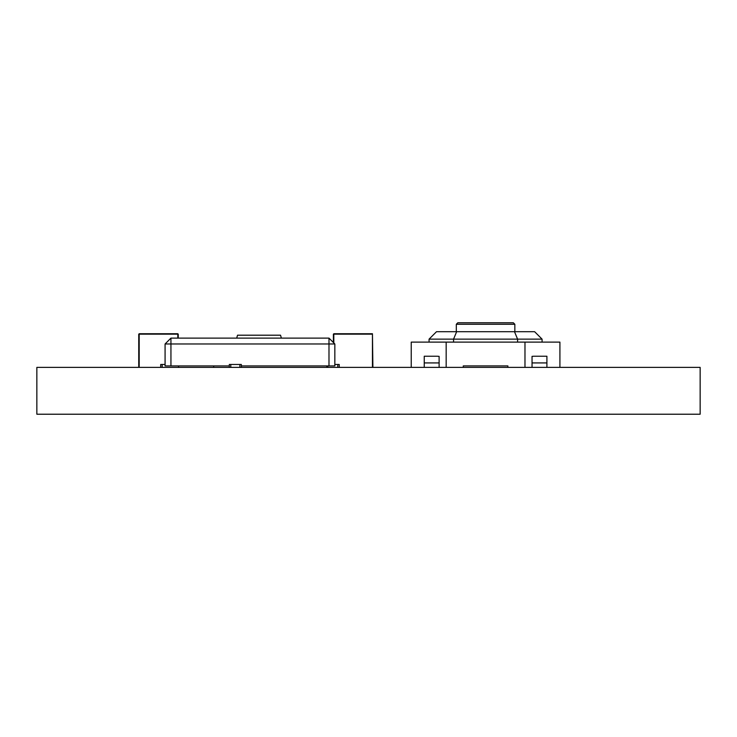 <?xml version="1.0" encoding="UTF-8"?>
<svg xmlns="http://www.w3.org/2000/svg" width="737" height="737" viewBox="0 0 737 737"><rect width="100%" height="100%" fill="white"/><g stroke="black" fill="none" stroke-linecap="round" stroke-linejoin="round"><path stroke-width="1.11" d="M236.706 338.117L237.526 335.197L280.548 335.197L281.368 338.117M372.452 367.385L372.452 334.165L372.452 367.385L372.452 334.165L333.382 334.165L333.382 342.512L333.815 333.732L372.452 333.732L372.894 367.385L372.452 333.732L372.894 367.385L372.452 333.732L333.815 333.732L372.452 333.732L372.894 367.385L372.452 333.732L333.815 334.165L333.815 342.945L333.815 333.732L333.815 342.945M177.81 338.117L177.81 334.165L177.81 338.117L177.81 334.165L138.74 334.165L138.74 367.385L139.182 333.732L178.253 334.165L178.253 338.117L177.81 333.732L178.253 338.117L177.81 333.732L139.182 333.732L138.74 367.385L139.182 333.732L178.253 334.165L178.253 338.117L177.81 333.732L139.182 334.165L139.182 367.385L139.182 333.732L139.182 367.385M456.304 324.271L457.797 322.778L513.357 322.778L514.841 324.271L456.304 324.271L456.304 331.705M411.228 367.385L411.228 342.115L559.917 342.115L559.917 367.385M524.974 342.115L524.974 367.385M532.04 367.385L532.04 356.349L533.901 356.238L546.909 356.238L546.909 367.385M446.171 342.115L446.171 367.385M439.114 367.385L439.114 356.349L437.253 356.238L424.245 356.238L424.245 367.385M542.073 339.14L429.072 339.14L436.507 331.705L534.638 331.705L542.073 339.14L542.073 342.115M507.876 367.385L507.876 365.902L463.269 365.902L463.269 367.385M429.072 339.14L429.072 342.115M456.645 331.705L453.559 339.14L453.559 342.115M514.509 331.705L517.586 339.14L517.586 342.115M439.114 362.926L424.245 362.926M532.04 362.926L546.909 362.926M241.331 365.921L328.988 365.921L328.988 343.976L165.079 343.976L170.938 338.117L328.988 338.117L334.838 343.976L334.838 365.921L328.988 365.921M170.938 338.117L170.938 365.921L229.327 365.921M334.838 365.921L334.838 343.976L328.988 343.976L328.988 338.117M170.938 365.921L165.079 365.921L165.079 343.976M160.694 367.385L160.694 364.465L162.158 364.465L162.158 367.385M165.079 364.465L162.158 364.465M178.547 365.921L178.547 367.385M229.327 367.385L229.327 364.465L241.331 364.465L241.331 367.385M334.838 364.465L339.232 364.465L339.232 367.385M213.666 365.921L213.666 367.385M326.795 367.385L326.795 365.921M327.818 365.921L327.818 367.385M337.767 367.385L337.767 364.465M239.866 367.385L239.866 364.465M230.792 364.465L230.792 367.385M700.15 414.222L700.15 367.385L36.85 367.385L36.85 414.222L700.15 414.222M372.452 333.732L372.894 367.385L372.452 333.732L333.815 333.732M177.81 333.732L178.253 338.117L177.81 333.732L138.74 334.165M514.841 324.271L514.841 331.705"/></g></svg>
